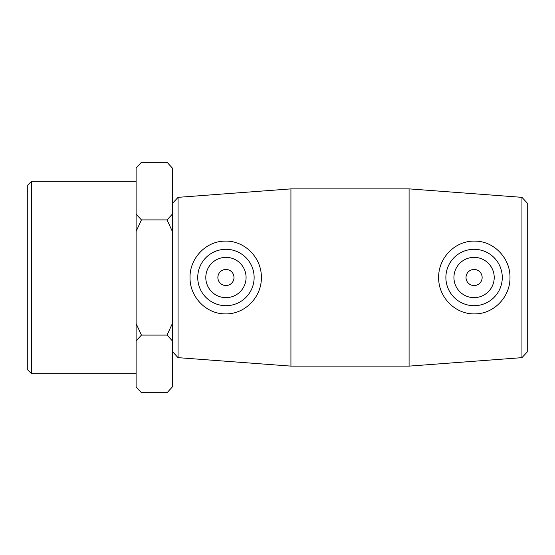 <?xml version="1.0" encoding="UTF-8"?>
<svg xmlns="http://www.w3.org/2000/svg" width="555" height="555" viewBox="0 0 555 555"><rect width="100%" height="100%" fill="white"/><g stroke="black" fill="none" stroke-linecap="round" stroke-linejoin="round"><path stroke-width="0.83" d="M141.428 392.704L136.107 386.932L141.428 392.704L167.048 392.704L172.362 386.932L172.362 323.558L167.048 335.102L141.428 335.102L136.107 323.558L136.107 231.442L141.428 219.898L136.107 214.126L136.107 168.068L141.428 162.296L167.048 162.296L172.362 168.068L172.362 214.126L167.048 219.898L172.362 231.442L172.362 323.558M167.048 219.898L141.428 219.898M167.048 335.102L172.362 340.874M136.107 386.932L136.107 340.874L141.428 335.102M141.428 162.296L136.107 168.068M136.107 214.126L136.107 231.442M136.107 323.558L136.107 340.874M172.362 168.068L167.048 162.296M172.362 231.442L172.362 214.126M167.048 392.704L172.362 386.932M521.95 277.5L521.95 357.656L409.09 366.12L409.09 188.88L521.95 197.344L521.95 277.5M521.95 357.656L527.25 351.939L527.25 203.061L521.95 197.344M438.637 277.5C438.381 257.423 455.599 240.218 475.482 241.12C494.477 241.418 510.364 258.602 509.983 277.5C510.364 296.398 494.477 313.582 475.482 313.88C455.599 314.782 438.381 297.577 438.637 277.5M178.072 197.344L172.765 203.061L172.765 351.939L178.072 357.656L178.072 197.344L290.924 188.88L290.924 366.12L409.09 366.12M261.377 277.5C261.634 297.577 244.415 314.782 224.539 313.88C205.544 313.582 189.657 296.398 190.032 277.5C189.65 258.602 205.544 241.418 224.539 241.12C244.415 240.218 261.634 257.423 261.377 277.5M31.6 181.221L27.75 185.072L27.75 369.928L31.6 373.779L31.6 181.221L136.107 181.221M466.02 277.5A8.054 8.054 0 0 1 478.105 270.521A8.054 8.054 0 0 1 478.105 284.479A8.054 8.054 0 0 1 466.02 277.5M453.935 277.5A20.14 20.14 0 0 1 484.147 260.059A20.14 20.14 0 0 1 484.147 294.941A20.14 20.14 0 0 1 453.935 277.5M233.995 277.5A8.054 8.054 0 0 1 221.91 284.479A8.054 8.054 0 0 1 221.91 270.521A8.054 8.054 0 0 1 233.995 277.5M246.08 277.5A20.14 20.14 0 0 1 215.867 294.941A20.14 20.14 0 0 1 215.867 260.059A20.14 20.14 0 0 1 246.08 277.5M197.74 277.5A28.201 28.201 0 0 1 225.94 249.299A28.201 28.201 0 0 1 254.134 277.5A28.201 28.201 0 0 1 225.94 305.701A28.201 28.201 0 0 1 197.74 277.5M445.88 277.5A28.201 28.201 0 0 0 474.074 305.701A28.201 28.201 0 0 0 502.275 277.5A28.201 28.201 0 0 0 474.081 249.299A28.201 28.201 0 0 0 445.88 277.5M178.072 357.656L290.924 366.12M31.6 373.779L136.107 373.779M172.362 341.949L172.765 341.949M172.362 213.051L172.765 213.051M290.924 188.88L409.09 188.88"/></g></svg>
